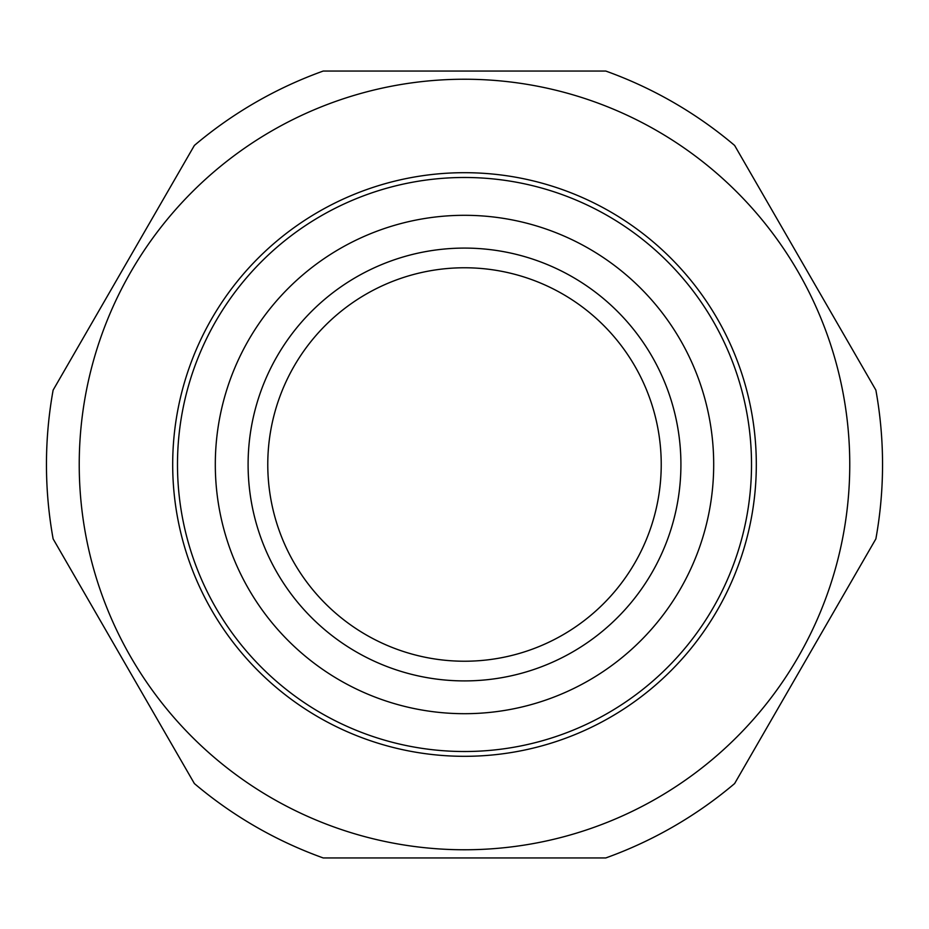 <?xml version="1.0" encoding="UTF-8"?>
<svg xmlns="http://www.w3.org/2000/svg" width="929" height="929" viewBox="0 0 929 929"><rect width="100%" height="100%" fill="white"/><g stroke="black" fill="none" stroke-linecap="round" stroke-linejoin="round"><path stroke-width="1.39" d="M875.873 390.11A418.05 418.05 0 0 1 875.873 538.89L734.618 783.565A418.05 418.05 0 0 1 605.766 857.955L323.234 857.955A418.05 418.05 0 0 1 194.382 783.565L53.127 538.89A418.05 418.05 0 0 1 53.127 390.11L194.382 145.435A418.05 418.05 0 0 1 323.234 71.045L605.766 71.045A418.05 418.05 0 0 1 734.618 145.435L875.873 390.11M849.756 464.5A385.256 385.256 0 0 1 271.872 798.15A385.256 385.256 0 0 1 271.872 130.85A385.256 385.256 0 0 1 849.756 464.5M661.227 464.5A196.727 196.727 0 0 1 366.131 634.867A196.727 196.727 0 0 1 366.131 294.133A196.727 196.727 0 0 1 661.227 464.5M215.307 464.5A249.193 249.193 0 0 0 464.5 713.693A249.193 249.193 0 0 0 713.693 464.5A249.193 249.193 0 0 0 464.5 215.307A249.193 249.193 0 0 0 215.307 464.5A249.193 249.193 0 0 0 464.5 713.693A249.193 249.193 0 0 0 713.693 464.5A249.193 249.193 0 0 0 464.5 215.307A249.193 249.193 0 0 0 215.307 464.5M172.689 464.5A291.811 291.811 0 0 0 464.5 756.311A291.811 291.811 0 0 0 756.311 464.5A291.811 291.811 0 0 0 464.5 172.689A291.811 291.811 0 0 0 172.689 464.5A291.811 291.811 0 0 0 464.5 756.311A291.811 291.811 0 0 0 756.311 464.5A291.811 291.811 0 0 0 464.5 172.689A291.811 291.811 0 0 0 172.689 464.5M177.485 464.5A287.015 287.015 0 0 0 464.5 751.515A287.015 287.015 0 0 0 751.515 464.5A287.015 287.015 0 0 0 464.5 177.485A287.015 287.015 0 0 0 177.485 464.5M248.101 464.5A216.399 216.399 0 0 0 572.705 651.914A216.399 216.399 0 0 0 572.705 277.086A216.399 216.399 0 0 0 248.101 464.5"/></g></svg>
